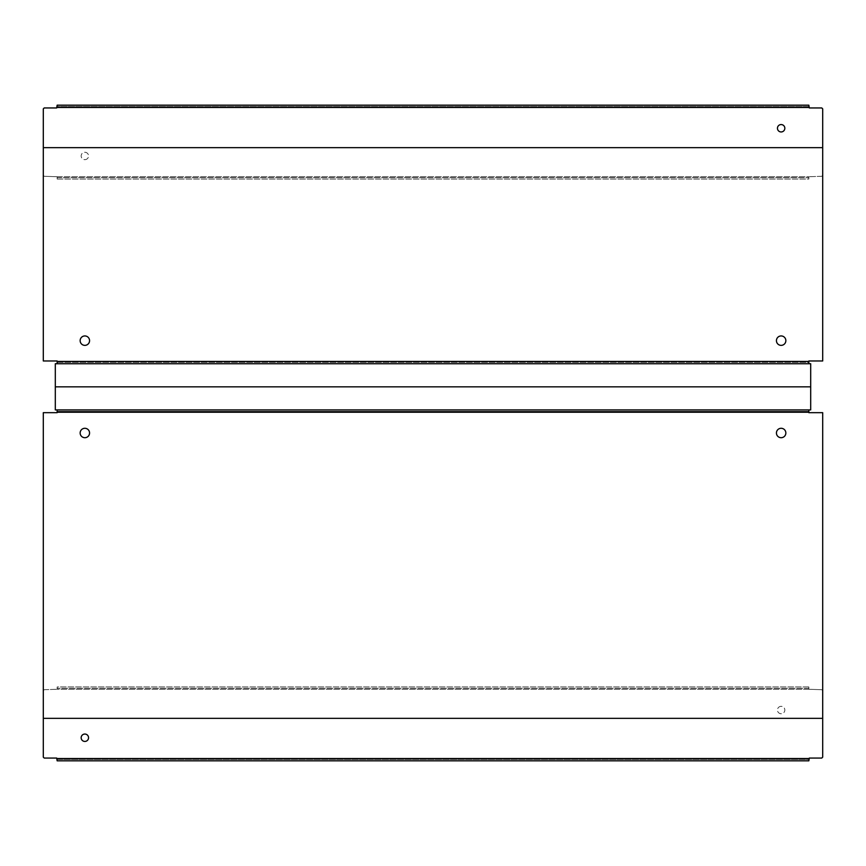 <?xml version="1.0" encoding="UTF-8"?>
<svg xmlns="http://www.w3.org/2000/svg" width="866" height="866" viewBox="0 0 866 866"><rect width="100%" height="100%" fill="white"/><g stroke="black" fill="none" stroke-linecap="round" stroke-linejoin="round"><path stroke-width="0.65" stroke-dasharray="4.33 3.25" d="M808.844 360.97L822.7 360.97L822.7 147.653L43.3 147.653L43.3 360.97L57.156 360.97L57.156 362.356L808.844 362.356L808.844 363.742L808.844 360.97M57.156 362.356L57.156 363.742L808.844 363.742L57.156 363.742L57.156 362.356L808.844 362.356M785.852 340.652A4.709 4.709 0 0 0 781.143 335.943A4.709 4.709 0 0 0 776.434 340.652A4.709 4.709 0 0 0 781.143 345.361A4.709 4.709 0 0 0 785.852 340.652M89.566 340.652A4.709 4.709 0 0 0 84.857 335.943A4.709 4.709 0 0 0 80.148 340.652A4.709 4.709 0 0 0 84.857 345.361A4.709 4.709 0 0 0 89.566 340.652M57.156 412.681L43.3 412.681L43.3 718.347L822.7 718.347L822.7 412.681L808.844 412.681L808.844 411.296L57.156 411.296L57.156 409.91L57.156 412.681M808.844 411.296L808.844 409.91L57.156 409.91L808.844 409.91L808.844 411.296L57.156 411.296M80.148 433A4.709 4.709 0 0 0 84.857 437.709A4.709 4.709 0 0 0 89.566 433A4.709 4.709 0 0 0 84.857 428.291A4.709 4.709 0 0 0 80.148 433M776.434 433A4.709 4.709 0 0 0 781.143 437.709A4.709 4.709 0 0 0 785.852 433A4.709 4.709 0 0 0 781.143 428.291A4.709 4.709 0 0 0 776.434 433M43.3 147.653L43.3 175.354L44.22 176.274L57.156 176.74L44.22 176.274L43.3 175.354L43.3 108.867L44.22 107.947L56.691 107.947L57.156 105.176L57.156 106.561L808.844 106.561L808.844 105.176L808.844 106.561L57.156 106.561M808.844 106.561L809.309 107.947L821.78 107.947L822.7 108.867L822.7 175.354L821.78 176.274L808.844 176.74L821.78 176.274L822.7 175.354L822.7 147.653M84.857 159.658A3.691 3.691 0 0 0 88.549 155.967A3.691 3.691 0 0 0 84.857 152.264A3.691 3.691 0 0 0 81.166 155.967A3.691 3.691 0 0 0 84.857 159.658A3.691 3.691 0 0 0 88.549 155.967A3.691 3.691 0 0 0 84.857 152.264A3.691 3.691 0 0 0 81.166 155.967A3.691 3.691 0 0 0 84.857 159.658M781.143 124.563A3.691 3.691 0 0 0 777.452 128.255A3.691 3.691 0 0 0 781.143 131.957A3.691 3.691 0 0 0 784.834 128.255A3.691 3.691 0 0 0 781.143 124.563M57.156 179.046L808.844 179.046L808.844 176.74L57.156 176.74L57.156 179.046L57.156 177.66L808.844 177.66L808.844 179.046L57.156 179.046L57.156 176.74L808.844 176.74L808.844 177.66L57.156 177.66M808.844 105.176L57.156 105.176M808.844 179.046L808.844 177.66M822.7 718.347L822.7 690.646L821.78 689.726L808.844 689.26L821.78 689.726L822.7 690.646L822.7 757.133L821.78 758.053L809.309 758.053L808.844 760.824L808.844 759.439L57.156 759.439L57.156 760.824L57.156 759.439L808.844 759.439M57.156 759.439L56.691 758.053L44.22 758.053L43.3 757.133L43.3 690.646L44.22 689.726L57.156 689.26L44.22 689.726L43.3 690.646L43.3 718.347M781.143 706.342A3.691 3.691 0 0 0 777.452 710.033A3.691 3.691 0 0 0 781.143 713.736A3.691 3.691 0 0 0 784.834 710.033A3.691 3.691 0 0 0 781.143 706.342A3.691 3.691 0 0 0 777.452 710.033A3.691 3.691 0 0 0 781.143 713.736A3.691 3.691 0 0 0 784.834 710.033A3.691 3.691 0 0 0 781.143 706.342M84.857 741.437A3.691 3.691 0 0 0 88.549 737.745A3.691 3.691 0 0 0 84.857 734.043A3.691 3.691 0 0 0 81.166 737.745A3.691 3.691 0 0 0 84.857 741.437M808.844 686.955L57.156 686.955L57.156 689.26L808.844 689.26L808.844 686.955L808.844 688.34L57.156 688.34L57.156 686.955L808.844 686.955L808.844 689.26L57.156 689.26L57.156 688.34L808.844 688.34M57.156 760.824L808.844 760.824M57.156 686.955L57.156 688.34M810.695 386.831L55.305 386.831L55.305 363.742L810.695 363.742L810.695 409.91L55.305 409.91L55.305 386.831L810.695 386.831M57.156 361.436L808.844 361.436M808.844 412.227L57.156 412.227M808.844 107.481L57.156 107.481M57.156 758.519L808.844 758.519"/><path stroke-width="1.3" d="M822.7 147.653L822.7 108.867L821.78 107.947L809.309 107.947L808.844 105.176L57.156 105.176L56.691 107.947L44.22 107.947L43.3 108.867L43.3 147.653L822.7 147.653L822.7 360.97L808.844 360.97L808.844 363.742M43.3 147.653L43.3 360.97L57.156 360.97L57.156 363.742M89.566 340.652A4.709 4.709 0 0 0 84.857 335.943A4.709 4.709 0 0 0 80.148 340.652A4.709 4.709 0 0 0 84.857 345.361A4.709 4.709 0 0 0 89.566 340.652M785.852 340.652A4.709 4.709 0 0 0 781.143 335.943A4.709 4.709 0 0 0 776.434 340.652A4.709 4.709 0 0 0 781.143 345.361A4.709 4.709 0 0 0 785.852 340.652M43.3 718.347L43.3 757.133L44.22 758.053L56.691 758.053L57.156 760.824L808.844 760.824L809.309 758.053L821.78 758.053L822.7 757.133L822.7 718.347L43.3 718.347L43.3 412.681L57.156 412.681L57.156 409.91M822.7 718.347L822.7 412.681L808.844 412.681L808.844 409.91M776.434 433A4.709 4.709 0 0 0 781.143 437.709A4.709 4.709 0 0 0 785.852 433A4.709 4.709 0 0 0 781.143 428.291A4.709 4.709 0 0 0 776.434 433M80.148 433A4.709 4.709 0 0 0 84.857 437.709A4.709 4.709 0 0 0 89.566 433A4.709 4.709 0 0 0 84.857 428.291A4.709 4.709 0 0 0 80.148 433M781.143 131.957A3.691 3.691 0 0 0 784.834 128.255A3.691 3.691 0 0 0 781.143 124.563A3.691 3.691 0 0 0 777.452 128.255A3.691 3.691 0 0 0 781.143 131.957M84.857 734.043A3.691 3.691 0 0 0 81.166 737.745A3.691 3.691 0 0 0 84.857 741.437A3.691 3.691 0 0 0 88.549 737.745A3.691 3.691 0 0 0 84.857 734.043M55.305 386.831L810.695 386.831L810.695 363.742L55.305 363.742L55.305 409.91L810.695 409.91L810.695 386.831L55.305 386.831M57.156 361.436L808.844 361.436M808.844 412.227L57.156 412.227M808.844 107.481L57.156 107.481M57.156 758.519L808.844 758.519"/></g></svg>
